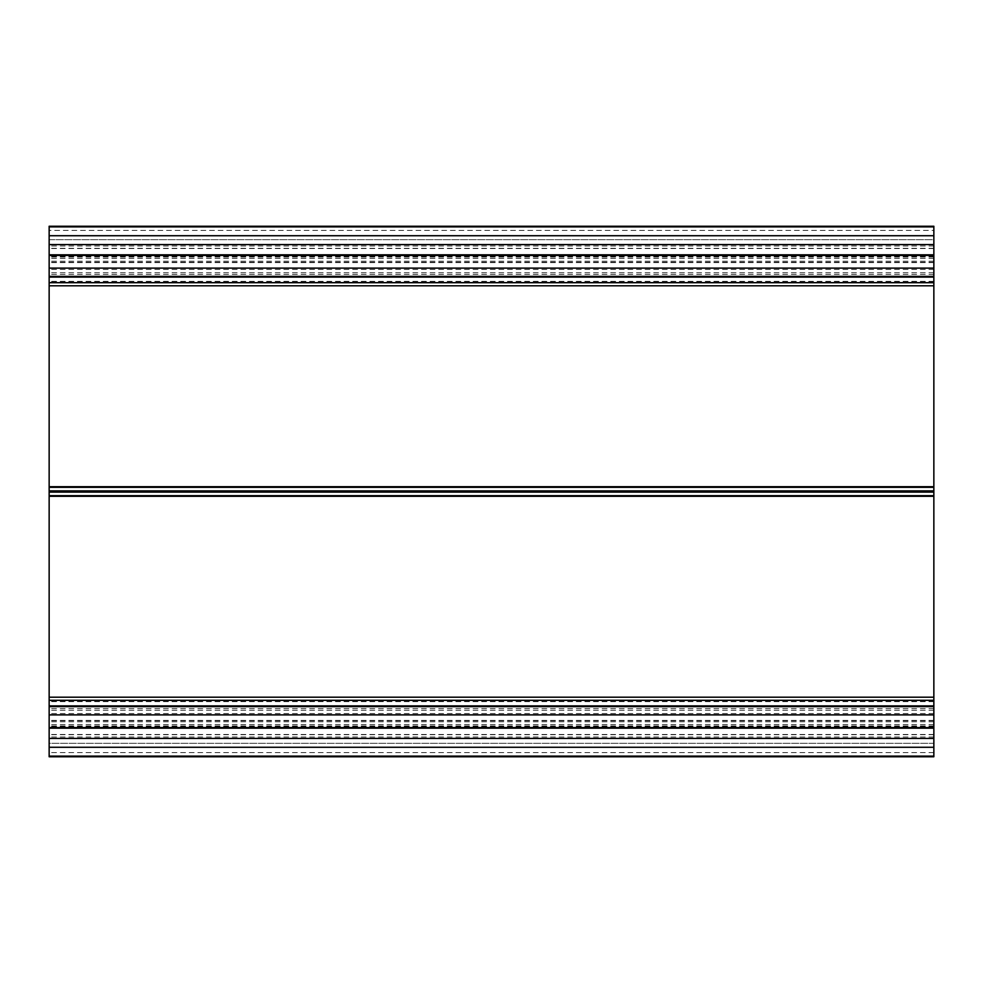<?xml version="1.0" encoding="UTF-8"?>
<svg xmlns="http://www.w3.org/2000/svg" width="983" height="983" viewBox="0 0 983 983"><rect width="100%" height="100%" fill="white"/><g stroke="black" fill="none" stroke-linecap="round" stroke-linejoin="round"><path stroke-width="0.74" stroke-dasharray="4.92 3.69" d="M933.85 725.945L933.85 743.332L49.15 743.332L49.15 706.642L49.15 743.332L933.85 743.332L933.85 706.642L933.85 725.945M933.85 257.054L933.85 276.358L933.85 239.668L49.15 239.668L49.15 276.358L49.15 239.668L933.85 239.668L933.85 257.054M49.15 282.711L49.15 281.384L49.15 282.711M933.85 282.711L933.85 281.384L933.85 282.711M933.85 700.289L933.85 701.616L933.85 700.289M49.15 700.289L49.15 701.616L49.15 700.289M49.15 728.182L49.15 720.736L49.15 728.182M933.85 728.182L933.85 720.736L933.85 728.182M933.85 756.124L933.85 752.585L933.85 756.124L49.15 756.124L49.15 752.585L49.15 756.124M933.85 752.585L49.15 752.585M49.15 756.763L49.15 226.237M933.85 756.763L933.85 226.237M933.85 230.415L933.85 226.876L49.15 226.876L49.15 230.415L49.15 226.876L933.85 226.876L933.85 230.415L49.15 230.415M933.85 254.818L933.85 262.264L933.85 254.818M49.15 254.818L49.15 262.264L49.15 254.818M933.85 737.004L49.15 737.004M933.85 258.382L49.15 258.382M933.85 245.996L49.15 245.996M933.85 262.424L49.15 262.424M933.85 261.245L49.15 261.245M933.85 256.993L49.15 256.993M933.85 269.44L49.15 269.44M933.85 272.721L49.15 272.721M933.85 281.58L49.15 281.58M933.85 701.42L49.15 701.42M933.85 710.279L49.15 710.279M933.85 713.56L49.15 713.56M933.85 726.007L49.15 726.007M933.85 721.755L49.15 721.755M933.85 720.576L49.15 720.576M933.85 724.618L49.15 724.618M933.85 734.485L49.15 734.485M933.85 726.302L49.15 726.302M933.85 708.62L49.15 708.62M933.85 726.695L49.15 726.695M933.85 734.645L49.15 734.645M933.85 248.355L49.15 248.355M933.85 256.305L49.15 256.305M933.85 274.38L49.15 274.38M933.85 256.698L49.15 256.698M933.85 248.515L49.15 248.515M933.85 262.572L49.15 262.572M933.85 244.669L49.15 244.669M933.85 281.384L49.15 281.384M933.85 701.616L49.15 701.616M933.85 738.331L49.15 738.331M933.85 720.428L49.15 720.428M933.85 720.736L49.15 720.736M933.85 262.264L49.15 262.264"/><path stroke-width="1.47" d="M933.85 226.237L49.15 226.237L933.85 226.237L933.85 756.124L49.15 756.124L49.15 756.763L933.85 756.763L49.15 756.763M49.15 226.237L49.15 756.124L933.85 756.124L933.85 756.763M933.85 226.876L49.15 226.876M933.85 276.358L49.15 276.358L933.85 276.358M933.85 714.899L49.15 714.899M933.85 705.892L49.15 705.892M933.85 282.674L49.15 282.674M933.85 277.108L49.15 277.108M933.85 285.807L49.15 285.807M933.85 486.708L49.15 486.708M933.85 487.335L49.15 487.335M933.85 490.873L49.15 490.873M933.85 492.127L49.15 492.127M933.85 495.665L49.15 495.665M933.85 496.292L49.15 496.292M933.85 697.193L49.15 697.193M933.85 700.326L49.15 700.326M933.85 706.642L49.15 706.642L933.85 706.642M933.85 727.592L49.15 727.592M933.85 738.43L49.15 738.43M933.85 747.277L49.15 747.277M933.85 235.723L49.15 235.723M933.85 244.57L49.15 244.57M933.85 255.408L49.15 255.408M933.85 268.101L49.15 268.101M933.85 282.711L49.15 282.711M933.85 700.289L49.15 700.289M933.85 728.182L49.15 728.182M933.85 254.818L49.15 254.818"/></g></svg>
